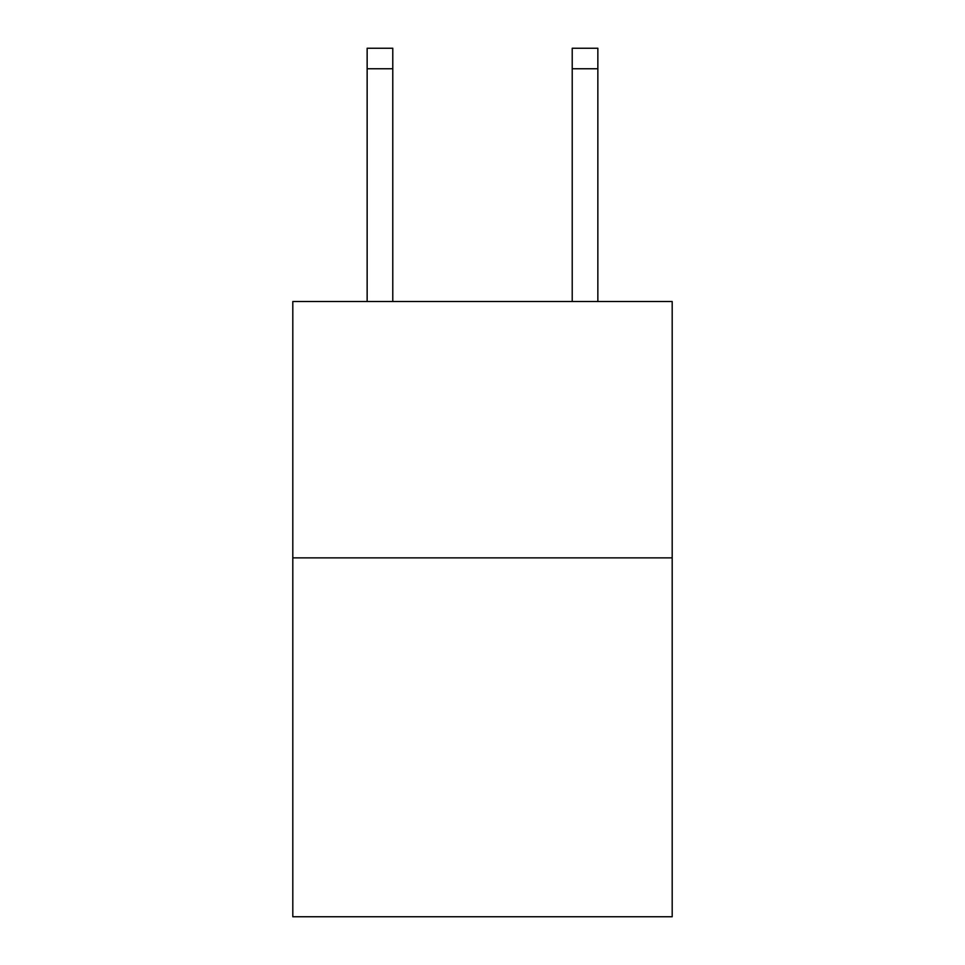 <?xml version="1.0" encoding="UTF-8"?>
<svg xmlns="http://www.w3.org/2000/svg" width="965" height="965" viewBox="0 0 965 965"><rect width="100%" height="100%" fill="white"/><g stroke="black" fill="none" stroke-linecap="round" stroke-linejoin="round"><path stroke-width="1.45" d="M672.195 557.867L672.195 916.75L292.805 916.75L292.805 301.514L672.195 301.514L672.195 557.867L292.805 557.867M392.779 301.514L392.779 48.25L367.146 48.25L392.779 48.25L367.146 48.25L392.779 48.25L367.146 48.25L392.779 48.25L367.146 48.25L392.779 48.25L367.146 48.25L392.779 48.25L367.146 48.25L392.779 48.25L367.146 48.25L392.779 48.25L367.146 48.25L392.779 48.25L367.146 48.25L392.779 48.25L367.146 48.25L392.779 48.25L367.146 48.25L367.146 301.514M392.779 48.25L367.146 48.25L392.779 48.25M597.854 301.514L597.854 48.25L572.221 48.25L572.221 301.514M392.779 68.756L367.146 68.756M572.221 68.756L597.854 68.756"/></g></svg>
